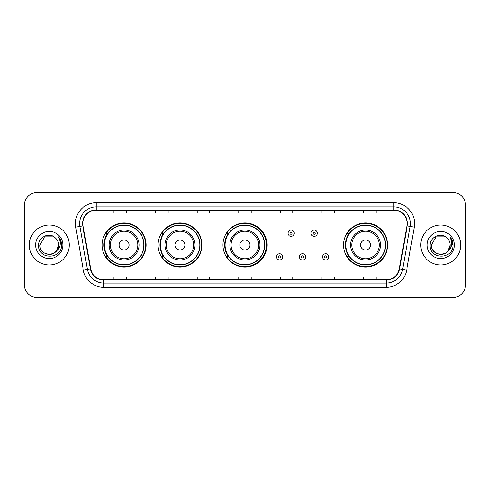 <?xml version="1.0" encoding="UTF-8"?>
<svg xmlns="http://www.w3.org/2000/svg" width="490" height="490" viewBox="0 0 490 490"><rect width="100%" height="100%" fill="white"/><g stroke="black" fill="none" stroke-linecap="round" stroke-linejoin="round"><path stroke-width="0.73" d="M343.521 245A22.05 22.05 0 0 0 365.571 267.05A22.05 22.05 0 0 0 387.621 245A22.05 22.05 0 0 0 365.571 222.95A22.05 22.05 0 0 0 343.521 245M222.95 245A22.05 22.05 0 0 0 245 267.05A22.05 22.05 0 0 0 267.05 245A22.05 22.05 0 0 0 245 222.95A22.05 22.05 0 0 0 222.95 245M157.964 245A22.05 22.05 0 0 0 180.014 267.05A22.05 22.05 0 0 0 202.064 245A22.05 22.05 0 0 0 180.014 222.95A22.05 22.05 0 0 0 157.964 245M102.049 245A22.05 22.05 0 0 0 124.099 267.05A22.05 22.05 0 0 0 146.149 245A22.05 22.05 0 0 0 124.099 222.95A22.05 22.05 0 0 0 102.049 245M107.335 256.233A20.176 20.176 0 0 1 107.335 233.767M163.256 256.233A20.176 20.176 0 0 1 163.256 233.767M228.071 256.233A20.176 20.176 0 0 1 228.071 233.767M348.807 256.233A20.176 20.176 0 0 1 348.807 233.767M24.5 205.059L24.5 284.941A12.483 12.483 0 0 0 36.983 297.418L453.017 297.418A12.483 12.483 0 0 0 465.5 284.941L465.5 205.059A12.483 12.483 0 0 0 453.017 192.582L36.983 192.582A12.483 12.483 0 0 0 24.5 205.059L24.5 284.941M29.284 245A19.968 19.968 0 0 0 49.257 264.968A19.968 19.968 0 0 0 69.225 245A19.968 19.968 0 0 0 49.257 225.032A19.968 19.968 0 0 0 29.284 245A19.968 19.968 0 0 0 49.257 264.968A19.968 19.968 0 0 0 69.225 245A19.968 19.968 0 0 0 49.257 225.032A19.968 19.968 0 0 0 29.284 245M420.775 245A19.968 19.968 0 0 0 440.743 264.968A19.968 19.968 0 0 0 460.716 245A19.968 19.968 0 0 0 440.743 225.032A19.968 19.968 0 0 0 420.775 245A19.968 19.968 0 0 0 440.743 264.968A19.968 19.968 0 0 0 460.716 245A19.968 19.968 0 0 0 440.743 225.032A19.968 19.968 0 0 0 420.775 245M82.914 223.532A13.316 13.316 0 0 1 96.224 210.222L393.776 210.222A13.316 13.316 0 0 1 406.884 225.847L399.313 268.777A13.316 13.316 0 0 1 386.206 279.778L103.794 279.778A13.316 13.316 0 0 1 90.687 268.777L83.116 225.847A13.316 13.316 0 0 1 82.914 223.532M82.577 223.532A13.647 13.647 0 0 0 82.785 225.902L90.356 268.839A13.647 13.647 0 0 0 103.794 280.115L386.206 280.115A13.647 13.647 0 0 0 399.644 268.839L407.215 225.902A13.647 13.647 0 0 0 393.776 209.885L96.224 209.885A13.647 13.647 0 0 0 82.577 223.532M75.742 227.146A20.801 20.801 0 0 1 96.224 202.731L393.776 202.731A20.801 20.801 0 0 1 414.258 227.146L406.688 270.082A20.801 20.801 0 0 1 386.206 287.269L103.794 287.269A20.801 20.801 0 0 1 83.312 270.082L75.742 227.146L79.833 226.423A16.642 16.642 0 0 1 96.224 206.89L393.776 206.89A16.642 16.642 0 0 1 410.167 226.423L402.59 269.359A16.642 16.642 0 0 1 386.206 283.11L103.794 283.11A16.642 16.642 0 0 1 87.41 269.359L79.833 226.423A16.642 16.642 0 0 1 79.582 223.532M453.017 192.582L36.983 192.582M36.983 297.418L453.017 297.418M465.5 284.941L465.5 205.059M399.644 268.839L402.59 269.359L410.167 226.423L414.258 227.146M238.759 210.222L238.759 213.04L251.241 213.04L251.241 210.222M197.158 210.222L197.158 213.04L209.634 213.04L209.634 210.222M155.551 210.222L155.551 213.04L168.033 213.04L168.033 210.222M113.95 210.222L113.95 213.04L126.432 213.04L126.432 210.222M280.366 210.222L280.366 213.04L292.842 213.04L292.842 210.222M321.967 210.222L321.967 213.04L334.45 213.04L334.45 210.222M363.568 210.222L363.568 213.04L376.051 213.04L376.051 210.222M251.241 279.778L251.241 276.96L238.759 276.96L238.759 279.778M209.634 279.778L209.634 276.96L197.158 276.96L197.158 279.778M168.033 279.778L168.033 276.96L155.551 276.96L155.551 279.778M126.432 279.778L126.432 276.96L113.95 276.96L113.95 279.778M292.842 279.778L292.842 276.96L280.366 276.96L280.366 279.778M334.45 279.778L334.45 276.96L321.967 276.96L321.967 279.778M376.051 279.778L376.051 276.96L363.568 276.96L363.568 279.778M46.366 253.949C53.502 255.076 57.6 252.093 58.659 245C59.235 257.134 39.274 257.134 39.849 245L44.553 236.854L53.955 236.854L55.413 237.895C49.643 231.844 38.532 236.829 38.637 245C37.577 259.516 61.115 259.896 61.501 245.704L61.52 245C61.483 241.913 60.46 239.206 58.439 236.872C59.976 239.389 60.515 242.103 60.062 245C59.621 247.468 58.42 249.484 56.46 251.045A9.408 9.408 0 0 0 58.659 245L56.46 251.045C51.468 257.789 39.359 253.471 39.849 245L44.553 236.854L53.955 236.854L55.413 237.895L53.955 236.854L44.553 236.854L39.849 245C39.274 257.134 59.235 257.134 58.659 245L56.436 251.07L58.659 245C59.235 257.134 39.274 257.134 39.849 245C39.274 257.134 59.235 257.134 58.659 245A9.408 9.408 0 0 0 55.413 237.895M35.69 245A13.567 13.567 0 0 0 49.257 258.567A13.567 13.567 0 0 0 62.818 245A13.567 13.567 0 0 0 49.257 231.433A13.567 13.567 0 0 0 35.69 245M58.531 236.976L61.513 245.355M129.09 245A4.992 4.992 0 0 0 124.099 240.008A4.992 4.992 0 0 0 119.107 245A4.992 4.992 0 0 0 124.099 249.992A4.992 4.992 0 0 0 129.09 245M139.074 245A14.976 14.976 0 0 0 124.099 230.024A14.976 14.976 0 0 0 109.123 245A14.976 14.976 0 0 0 124.099 259.976A14.976 14.976 0 0 0 139.074 245A14.976 14.976 0 0 1 124.099 259.976A14.976 14.976 0 0 1 109.123 245M143.864 245A19.759 19.759 0 0 0 124.099 225.241A19.759 19.759 0 0 0 104.339 245A19.759 19.759 0 0 0 124.099 264.759A19.759 19.759 0 0 0 143.864 245M145.732 245A21.634 21.634 0 0 1 105.613 256.233L107.616 256.233A19.949 19.949 0 0 0 144.048 245.049A19.949 19.949 0 0 0 107.616 233.767L105.613 233.767A21.634 21.634 0 0 1 145.732 245M185.006 245A4.992 4.992 0 0 0 180.014 240.008A4.992 4.992 0 0 0 175.022 245A4.992 4.992 0 0 0 180.014 249.992A4.992 4.992 0 0 0 185.006 245M194.989 245A14.976 14.976 0 0 0 180.014 230.024A14.976 14.976 0 0 0 165.038 245A14.976 14.976 0 0 0 180.014 259.976A14.976 14.976 0 0 0 194.989 245A14.976 14.976 0 0 1 180.014 259.976A14.976 14.976 0 0 1 165.038 245M199.779 245A19.759 19.759 0 0 0 180.014 225.241A19.759 19.759 0 0 0 160.255 245A19.759 19.759 0 0 0 180.014 264.759A19.759 19.759 0 0 0 199.779 245M201.647 245A21.634 21.634 0 0 1 161.529 256.233L163.531 256.233A19.949 19.949 0 0 0 199.963 245.049A19.949 19.949 0 0 0 163.531 233.767L161.529 233.767A21.634 21.634 0 0 1 201.647 245M249.827 245A4.992 4.992 0 0 0 244.835 240.008A4.992 4.992 0 0 0 239.843 245A4.992 4.992 0 0 0 244.835 249.992A4.992 4.992 0 0 0 249.827 245M259.81 245A14.976 14.976 0 0 0 244.835 230.024A14.976 14.976 0 0 0 229.859 245A14.976 14.976 0 0 0 244.835 259.976A14.976 14.976 0 0 0 259.81 245A14.976 14.976 0 0 1 244.835 259.976A14.976 14.976 0 0 1 229.859 245M264.594 245A19.759 19.759 0 0 0 244.835 225.241A19.759 19.759 0 0 0 225.069 245A19.759 19.759 0 0 0 244.835 264.759A19.759 19.759 0 0 0 264.594 245M266.468 245A21.634 21.634 0 0 1 226.343 256.233L228.352 256.233A19.949 19.949 0 0 0 264.784 245.049A19.949 19.949 0 0 0 228.352 233.767L226.343 233.767A21.634 21.634 0 0 1 266.468 245M370.562 245A4.992 4.992 0 0 0 365.571 240.008A4.992 4.992 0 0 0 360.573 245A4.992 4.992 0 0 0 365.571 249.992A4.992 4.992 0 0 0 370.562 245M380.546 245A14.976 14.976 0 0 0 365.571 230.024A14.976 14.976 0 0 0 350.589 245A14.976 14.976 0 0 0 365.571 259.976A14.976 14.976 0 0 0 380.546 245A14.976 14.976 0 0 1 365.571 259.976A14.976 14.976 0 0 1 350.589 245M385.33 245A19.759 19.759 0 0 0 365.571 225.241A19.759 19.759 0 0 0 345.805 245A19.759 19.759 0 0 0 365.571 264.759A19.759 19.759 0 0 0 385.33 245M387.204 245A21.634 21.634 0 0 1 347.079 256.233L349.082 256.233A19.949 19.949 0 0 0 385.514 245.049A19.949 19.949 0 0 0 349.082 233.767L347.079 233.767A21.634 21.634 0 0 1 387.204 245M437.858 253.949C444.994 255.076 449.091 252.093 450.151 245C450.727 257.134 430.765 257.134 431.341 245L436.045 236.854L431.341 245L436.045 236.854L445.447 236.854L446.905 237.895C441.135 231.844 430.024 236.829 430.128 245C429.069 259.516 452.607 259.896 452.993 245.704L453.011 245C452.974 241.913 451.952 239.206 449.93 236.872C451.468 239.389 452.007 242.103 451.553 245C451.112 247.468 449.912 249.484 447.952 251.045A9.408 9.408 0 0 0 450.151 245L447.952 251.045C442.96 257.789 430.851 253.471 431.341 245C430.765 257.134 450.727 257.134 450.151 245L447.927 251.07L450.151 245C450.727 257.134 430.765 257.134 431.341 245C430.765 257.134 450.727 257.134 450.151 245A9.408 9.408 0 0 0 446.905 237.895M427.182 245A13.567 13.567 0 0 0 440.743 258.567A13.567 13.567 0 0 0 454.31 245A13.567 13.567 0 0 0 440.743 231.433A13.567 13.567 0 0 0 427.182 245M453.011 245L450.114 237.08M450.022 236.976L453.005 245.355M294.214 233.228A3.118 3.118 0 0 1 291.097 236.345A3.118 3.118 0 0 1 287.979 233.228A3.118 3.118 0 0 1 291.097 230.104A3.118 3.118 0 0 1 294.214 233.228A3.118 3.118 0 0 0 291.097 230.104A3.118 3.118 0 0 0 287.979 233.228M317.263 233.228A3.118 3.118 0 0 1 314.145 236.345A3.118 3.118 0 0 1 311.028 233.228A3.118 3.118 0 0 1 314.145 230.104A3.118 3.118 0 0 1 317.263 233.228A3.118 3.118 0 0 0 314.145 230.104A3.118 3.118 0 0 0 311.028 233.228M276.452 256.858A3.118 3.118 0 0 1 279.576 253.734A3.118 3.118 0 0 1 282.693 256.858A3.118 3.118 0 0 1 279.576 259.976A3.118 3.118 0 0 1 276.452 256.858A3.118 3.118 0 0 0 279.576 259.976A3.118 3.118 0 0 0 282.693 256.858M299.5 256.858A3.118 3.118 0 0 1 302.624 253.734A3.118 3.118 0 0 1 305.742 256.858A3.118 3.118 0 0 1 302.624 259.976A3.118 3.118 0 0 1 299.5 256.858A3.118 3.118 0 0 0 302.624 259.976A3.118 3.118 0 0 0 305.742 256.858M322.549 256.858A3.118 3.118 0 0 1 325.672 253.734A3.118 3.118 0 0 1 328.79 256.858A3.118 3.118 0 0 1 325.672 259.976A3.118 3.118 0 0 1 322.549 256.858A3.118 3.118 0 0 0 325.672 259.976A3.118 3.118 0 0 0 328.79 256.858M393.776 202.731L393.776 209.885M79.833 226.423L82.785 225.902M103.794 287.269L103.794 280.115M386.206 280.115L386.206 287.269M83.312 270.082L90.356 268.839M407.215 225.902L410.167 226.423M96.224 202.731L96.224 209.885M402.59 269.359L406.688 270.082M137.855 245A13.757 13.757 0 0 0 124.099 231.243A13.757 13.757 0 0 0 110.342 245A13.757 13.757 0 0 0 124.099 258.757A13.757 13.757 0 0 0 137.855 245M193.777 245A13.757 13.757 0 0 0 180.014 231.243A13.757 13.757 0 0 0 166.257 245A13.757 13.757 0 0 0 180.014 258.757A13.757 13.757 0 0 0 193.777 245M258.591 245A13.757 13.757 0 0 0 244.835 231.243A13.757 13.757 0 0 0 231.072 245A13.757 13.757 0 0 0 244.835 258.757A13.757 13.757 0 0 0 258.591 245M379.327 245A13.757 13.757 0 0 0 365.571 231.243A13.757 13.757 0 0 0 351.808 245A13.757 13.757 0 0 0 365.571 258.757A13.757 13.757 0 0 0 379.327 245M290.055 233.228A1.041 1.041 0 0 0 291.097 234.269A1.041 1.041 0 0 0 292.138 233.228A1.041 1.041 0 0 0 291.097 232.186A1.041 1.041 0 0 0 290.055 233.228M313.104 233.228A1.041 1.041 0 0 0 314.145 234.269A1.041 1.041 0 0 0 315.186 233.228A1.041 1.041 0 0 0 314.145 232.186A1.041 1.041 0 0 0 313.104 233.228M280.611 256.858A1.041 1.041 0 0 0 279.576 255.817A1.041 1.041 0 0 0 278.534 256.858A1.041 1.041 0 0 0 279.576 257.899A1.041 1.041 0 0 0 280.611 256.858M303.659 256.858A1.041 1.041 0 0 0 302.624 255.817A1.041 1.041 0 0 0 301.583 256.858A1.041 1.041 0 0 0 302.624 257.899A1.041 1.041 0 0 0 303.659 256.858M326.707 256.858A1.041 1.041 0 0 0 325.672 255.817A1.041 1.041 0 0 0 324.631 256.858A1.041 1.041 0 0 0 325.672 257.899A1.041 1.041 0 0 0 326.707 256.858"/></g></svg>
